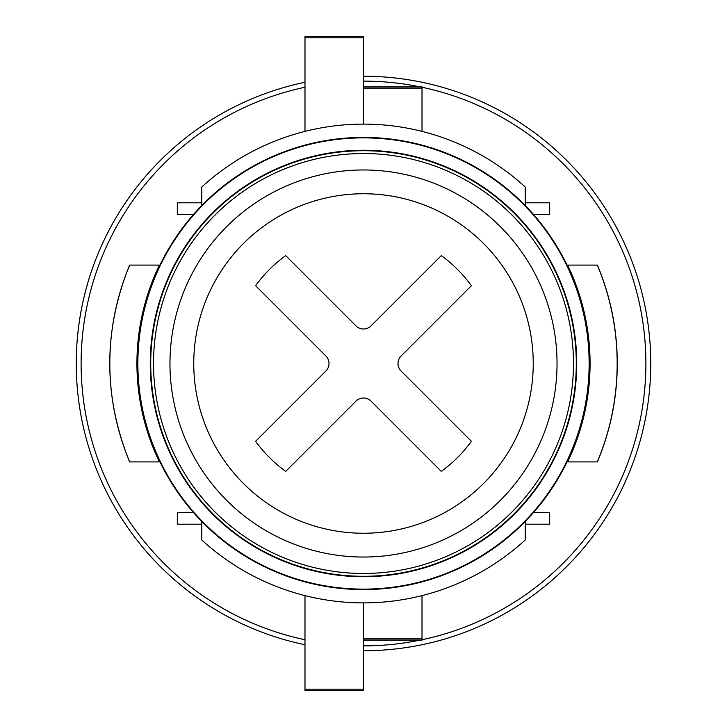<?xml version="1.0" encoding="UTF-8"?>
<svg xmlns="http://www.w3.org/2000/svg" width="727" height="727" viewBox="0 0 727 727"><rect width="100%" height="100%" fill="white"/><g stroke="black" fill="none" stroke-linecap="round" stroke-linejoin="round"><path stroke-width="1.09" d="M650.756 363.5A287.256 287.256 0 0 0 363.5 76.244A287.256 287.256 0 0 1 650.756 363.5A287.256 287.256 0 0 1 363.5 650.756M304.986 644.731A287.256 287.256 0 0 1 304.986 82.269A287.256 287.256 0 0 0 76.244 363.5M329.004 363.5A10.641 10.641 0 0 0 325.887 355.976L255.631 285.72A132.986 132.986 0 0 1 285.72 255.631L355.976 325.887A10.641 10.641 0 0 0 371.024 325.887L441.28 255.631A132.986 132.986 0 0 1 471.369 285.72L401.113 355.976A10.641 10.641 0 0 0 401.113 371.024L471.369 441.28A132.986 132.986 0 0 1 441.28 471.369L371.024 401.113A10.641 10.641 0 0 0 355.976 401.113L285.72 471.369A132.986 132.986 0 0 1 255.631 441.28L325.887 371.024A10.641 10.641 0 0 0 329.004 363.5M576.284 363.5A212.784 212.784 0 0 1 363.5 576.284A212.784 212.784 0 0 1 150.716 363.5A212.784 212.784 0 0 1 363.5 150.716A212.784 212.784 0 0 1 576.284 363.5A212.784 212.784 0 0 0 363.5 150.716A212.784 212.784 0 0 0 150.716 363.5M589.579 363.5A226.079 226.079 0 0 1 363.5 589.579A226.079 226.079 0 0 1 137.421 363.5A226.079 226.079 0 0 1 363.5 137.421A226.079 226.079 0 0 1 589.579 363.5A226.079 226.079 0 0 0 363.5 137.421A226.079 226.079 0 0 0 137.421 363.5M567.033 265.091L597.412 265.091C610.589 296.571 617.205 329.376 617.278 363.5C617.205 397.624 610.589 430.429 597.412 461.909L567.033 461.909M585.826 461.909L597.303 461.909A253.678 253.678 0 0 0 597.303 265.091L585.826 265.091M204.478 524.194A226.079 226.079 0 0 1 201.788 521.486L201.788 524.194L177.315 524.194L177.315 512.444L193.418 512.444M522.522 524.194A226.079 226.079 0 0 0 525.212 521.486L525.212 539.997A239.374 239.374 0 0 1 201.788 539.997L201.788 524.194M193.418 214.556L177.315 214.556L177.315 202.806L201.788 202.806L201.788 187.003A239.374 239.374 0 0 1 525.212 187.003L525.212 205.514L525.212 187.003M525.212 524.194L525.212 539.997L525.212 521.486L525.212 539.997L525.212 521.486L525.212 539.997L525.212 521.486L525.212 524.194L549.685 524.194L549.685 512.444L533.582 512.444M525.212 202.806L549.685 202.806L549.685 214.556L533.582 214.556M159.967 461.909L129.588 461.909C103.161 396.306 103.161 330.694 129.588 265.091L159.967 265.091M141.174 265.091L129.697 265.091A253.678 253.678 0 0 0 129.697 461.909L141.174 461.909M363.5 37.831L304.986 37.831L304.986 36.35L363.5 36.35L363.5 86.886L422.014 86.886L422.014 131.387M422.014 595.613L422.014 640.114L363.5 640.114L363.5 690.65L304.986 690.65L304.986 689.169L363.5 689.169M201.788 202.806L201.788 205.514A226.079 226.079 0 0 1 204.478 202.806M201.788 205.514L201.788 187.003M525.212 521.486L525.212 539.997M201.788 539.997L201.788 521.486M304.986 595.613L304.986 689.169M304.986 690.65L363.5 690.65M304.986 37.831L304.986 131.387M363.5 36.35L304.986 36.35M363.5 640.114L363.5 638.879L422.014 638.879M363.5 602.874L363.5 638.879M422.014 88.121L363.5 88.121L363.5 124.126M363.5 88.121L363.5 86.886M304.986 87.258A282.367 282.367 0 0 0 304.986 639.742M363.5 645.867A282.367 282.367 0 0 0 420.206 640.114M422.014 639.742A282.367 282.367 0 0 0 422.014 87.258M193.755 363.5A169.745 169.745 0 0 0 363.5 533.245A169.745 169.745 0 0 0 533.245 363.5A169.745 169.745 0 0 0 363.5 193.755A169.745 169.745 0 0 0 193.755 363.5M557.036 363.5A193.536 193.536 0 0 1 363.5 557.036A193.536 193.536 0 0 1 169.964 363.5A193.536 193.536 0 0 1 363.5 169.964A193.536 193.536 0 0 1 557.036 363.5M153.524 363.5A209.976 209.976 0 0 0 363.5 573.476A209.976 209.976 0 0 0 573.476 363.5A209.976 209.976 0 0 0 363.5 153.524A209.976 209.976 0 0 0 153.524 363.5M150.271 363.5A213.229 213.229 0 0 1 363.5 150.271A213.229 213.229 0 0 1 576.729 363.5A213.229 213.229 0 0 1 363.5 576.729A213.229 213.229 0 0 1 150.271 363.5M137.866 363.5A225.634 225.634 0 0 0 363.5 589.134A225.634 225.634 0 0 0 589.134 363.5A225.634 225.634 0 0 0 363.5 137.866A225.634 225.634 0 0 0 137.866 363.5M420.206 86.886A282.367 282.367 0 0 0 363.5 81.133M159.413 461.909A226.579 226.579 0 0 1 159.413 265.091M567.587 265.091A226.579 226.579 0 0 1 567.587 461.909"/></g></svg>
